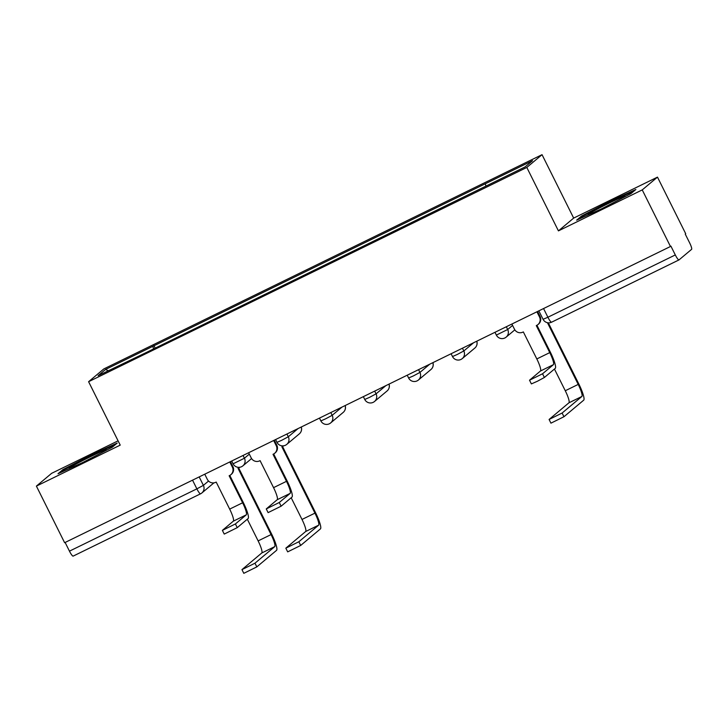 <?xml version="1.0" encoding="UTF-8"?>
<svg xmlns="http://www.w3.org/2000/svg" width="728" height="728" viewBox="0 0 728 728"><rect width="100%" height="100%" fill="white"/><g stroke="black" fill="none" stroke-linecap="round" stroke-linejoin="round"><path stroke-width="1.09" d="M118.082 440.84L51.633 473.327L36.4 486.104L64.619 542.706L670.461 246.501L642.242 189.899L657.484 177.122L573.664 218.1L542.042 154.673L103.831 368.923L88.598 381.7L526.808 167.449L558.431 230.876L642.242 189.899M657.484 177.122L685.703 233.724L685.257 234.097L689.653 242.906A6.361 1.128 63.9 0 1 691.6 249.34L679.033 259.887A6.361 1.128 63.9 0 1 678.987 259.914L551.578 322.204A6.361 1.128 -116.1 0 1 551.578 322.204A6.361 1.128 -116.1 0 1 547.893 317.235L675.302 254.946A6.361 1.128 63.9 0 0 678.987 259.914M36.4 486.104L120.22 445.127L88.598 381.7M200.509 493.839L73.182 556.092A6.361 1.128 -116.1 0 1 73.146 556.119A6.361 1.128 -116.1 0 1 69.46 551.151L196.869 488.852L203.385 485.358L208.536 481.044M65.129 542.46L69.46 551.151M675.302 254.946L670.907 246.128L670.461 246.501M485.967 186.059L485.276 183.784L532.532 160.688L525.07 166.94L144.317 353.462L98.107 375.694L105.569 369.433L152.825 346.328L153.608 348.921M485.276 183.784L152.825 346.328M542.042 154.673L526.808 167.449M573.664 218.1L558.431 230.876M576.649 220.165L601.319 208.972L630.93 193.63L635.881 189.48L611.22 200.673L581.599 216.016L576.649 220.165M57.994 473.746L82.664 462.553L112.285 447.21L117.235 443.052L92.565 454.254L62.945 469.596L57.994 473.746M155.201 348.139L153.863 345.454M108.245 370.734L105.569 369.433M581.99 216.798L581.599 216.016M611.52 201.292L611.22 200.673M63.336 470.37L62.945 469.596M92.875 454.873L92.565 454.254M536.936 325.27L550.332 352.134A16.061 2.848 -116.1 0 1 555.246 368.377L544.389 377.477L537.473 381.217L531.376 383.911L529.529 380.207L542.542 373.783L553.407 364.673A11.93 2.111 63.9 0 0 549.758 352.616L536.281 325.598L536.709 325.389A6.361 6.252 -130 0 0 539.494 316.953L540.076 316.462A6.361 6.252 50 0 1 538.538 324.087L537.956 324.579M553.407 364.673L540.467 371.007L529.529 380.207M537.582 311.466L540.076 316.462M511.884 324.024L514.459 329.192A6.361 6.252 -130 0 0 522.922 332.123L523.341 331.923L536.818 358.94A11.93 2.111 63.9 0 1 540.467 371.007M536.918 311.784L539.494 316.953M548.33 322.841L578.787 383.929A16.061 2.848 -116.1 0 1 583.701 400.173L563.954 416.735L550.941 423.159L549.094 419.464L562.116 413.031L581.863 396.478A11.93 2.111 63.9 0 0 578.205 384.411L547.447 322.713M554.454 369.041L565.274 390.745A11.93 2.111 63.9 0 1 568.923 402.802L549.094 419.464M621.985 198.271A20.675 0.892 -26.5 0 0 625.034 196.251A20.675 0.892 -26.5 0 0 623.823 196.442A20.675 0.892 -26.5 0 0 602.302 206.534A20.675 0.892 -26.5 0 0 588.124 214.651A20.675 0.892 -26.5 0 0 589.27 214.341A20.675 0.892 -26.5 0 0 590.717 213.786M579.515 218.873L582.646 216.243L611.347 201.374L633.915 191.127M600.482 209.355A20.675 0.892 -26.5 0 0 601.938 208.654M103.331 451.842A20.675 0.892 -26.5 0 0 106.379 449.831A20.675 0.892 -26.5 0 0 105.178 450.022A20.675 0.892 -26.5 0 0 83.647 460.114A20.675 0.892 -26.5 0 0 69.478 468.231A20.675 0.892 -26.5 0 0 70.625 467.922A20.675 0.892 -26.5 0 0 72.063 467.367M60.861 472.445L64 469.815L92.693 454.945L115.261 444.708M81.827 462.935A20.675 0.892 -26.5 0 0 83.283 462.235M273.673 453.981L287.069 480.844A16.061 2.848 -116.1 0 1 291.983 497.088L281.126 506.197L268.104 512.621L266.266 508.927L279.279 502.493L290.144 493.393A11.93 2.111 63.9 0 0 286.486 481.326L273.018 454.308L273.437 454.099A6.361 6.252 -130 0 0 276.231 445.663L276.804 445.181A6.361 6.252 50 0 1 275.266 452.807L274.693 453.289M290.144 493.393L277.204 499.717L266.266 508.927M274.32 440.176L276.804 445.181M248.621 452.743L251.196 457.903A6.361 6.252 -130 0 0 259.659 460.842L260.078 460.633L273.555 487.651A11.93 2.111 63.9 0 1 277.204 499.717M273.655 440.504L276.231 445.663M282.555 446.528L315.524 512.649A16.061 2.848 -116.1 0 1 320.438 528.892L300.691 545.445L287.678 551.87L285.831 548.175L298.853 541.75L318.6 525.188A11.93 2.111 63.9 0 0 314.942 513.131L281.9 446.856L282.327 446.655A6.361 6.252 -130 0 0 283.611 445.809L283.574 445.836M291.191 497.761L302.002 519.455A11.93 2.111 63.9 0 1 305.66 531.513L285.831 548.175M229.793 475.43L243.188 502.293A16.061 2.848 -116.1 0 1 248.111 518.536L237.246 527.645L224.233 534.079L222.386 530.375L235.408 523.951L246.264 514.842A11.93 2.111 63.9 0 0 242.615 502.784L229.138 475.757L229.566 475.557A6.361 6.252 -130 0 0 232.35 467.112L232.933 466.63A6.361 6.252 50 0 1 231.395 474.256L230.812 474.738M246.264 514.842L233.324 521.166L222.386 530.375M230.439 461.634L232.933 466.63M204.75 474.192L207.316 479.352A6.361 6.252 -130 0 0 215.779 482.291L216.207 482.091L229.675 509.109A11.93 2.111 63.9 0 1 233.324 521.166M229.775 461.952L232.35 467.112M238.684 467.986L271.644 534.097A16.061 2.848 -116.1 0 1 276.558 550.341L256.82 566.894L243.798 573.327L241.96 569.624L254.973 563.199L274.72 546.646A11.93 2.111 63.9 0 0 271.071 534.58L238.029 468.313L238.447 468.104A6.361 6.252 -130 0 0 239.703 467.294A6.361 6.252 -130 0 0 239.739 467.258L239.703 467.294M247.311 519.21L258.131 540.904A11.93 2.111 63.9 0 1 261.78 552.971L241.96 569.624M231.713 461.006L233.106 463.809L244.426 458.221L249.313 454.126M243.052 455.464L244.426 458.221A6.361 6.252 50 0 1 241.641 466.657M275.594 439.557L276.986 442.351L281.791 440.258L288.306 436.764L298.107 428.546M286.932 434.015L288.306 436.764A6.361 6.252 50 0 1 285.512 445.208M319.465 418.109L320.866 420.902L325.671 418.809L332.186 415.315L341.978 407.098M330.812 412.558L332.186 415.315A6.361 6.252 50 0 1 329.393 423.751M363.345 396.651L364.737 399.454L369.542 397.361L376.058 393.857L385.858 385.649M374.683 391.109L376.058 393.857A6.361 6.252 50 0 1 373.273 402.302M407.225 375.202L408.617 377.996L413.422 375.903L419.938 372.408L429.738 364.191M418.564 369.651L419.938 372.408A6.361 6.252 50 0 1 417.144 380.844M451.096 353.744L452.498 356.547L457.302 354.454L463.818 350.96L473.61 342.742M462.444 348.202L463.818 350.96A6.361 6.252 50 0 1 461.024 359.395M494.976 332.296L496.369 335.089L507.689 329.502L512.576 325.407M506.315 326.754L507.689 329.502A6.361 6.252 50 0 1 504.904 337.947M199.181 476.913L203.385 485.358A6.361 6.252 -130 0 1 200.6 493.793A6.361 1.128 -116.1 0 1 200.555 493.821A6.361 1.128 -116.1 0 1 196.869 488.852L192.538 480.161M678.942 259.932L551.615 322.176A6.361 6.361 0 0 1 543.088 319.328L547.893 317.235L543.561 308.545M452.498 356.547A6.361 6.361 0 0 0 462.28 358.586L474.847 348.039A6.361 6.252 -130 0 0 476.722 341.223M408.617 377.996A6.361 6.361 0 0 0 418.4 380.034L430.967 369.496A6.361 6.252 -130 0 0 432.841 362.671M364.737 399.454A6.361 6.361 0 0 0 374.52 401.483L387.096 390.945A6.361 6.252 -130 0 0 388.97 384.129M320.866 420.902A6.361 6.361 0 0 0 330.649 422.941L343.216 412.394A6.361 6.252 -130 0 0 345.09 405.578M276.986 442.351A6.361 6.361 0 0 0 286.768 444.389L299.335 433.852A6.361 6.252 -130 0 0 301.21 427.027M542.542 373.783L544.389 377.477M549.758 352.616L536.818 358.94M562.116 413.031L563.954 416.735M565.274 390.745L578.205 384.411M568.923 402.802L581.863 396.478M279.279 502.493L281.126 506.197M286.486 481.326L273.555 487.651M298.853 541.75L300.691 545.445M302.002 519.455L314.942 513.131M305.66 531.513L318.6 525.188M235.408 523.951L237.246 527.645M242.615 502.784L229.675 509.109M254.973 563.199L256.82 566.894M258.131 540.904L271.071 534.58M261.78 552.971L274.72 546.646M496.369 335.089A6.361 6.361 0 0 0 506.151 337.128L514.842 329.848M474.847 348.039A6.361 6.361 0 0 0 476.804 341.177M430.967 369.496A6.361 6.361 0 0 0 432.923 362.635M387.096 390.945A6.361 6.361 0 0 0 389.052 384.084M343.216 412.394A6.361 6.361 0 0 0 345.172 405.532M299.335 433.852A6.361 6.361 0 0 0 301.292 426.99M233.106 463.809A6.361 6.361 0 0 0 242.888 465.847L251.579 458.558M538.856 310.847L543.088 319.328M213.923 482.864L201.847 492.983A6.361 6.361 0 0 1 200.555 493.821L73.146 556.119"/></g></svg>
